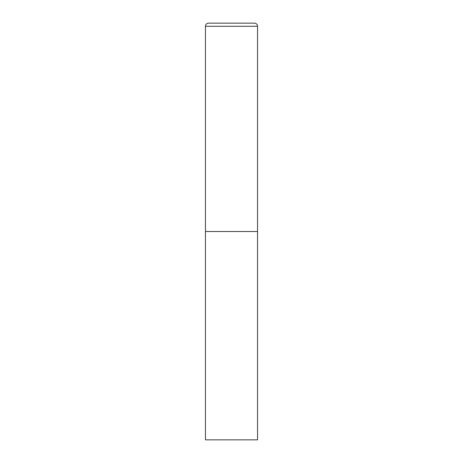 <?xml version="1.0" encoding="UTF-8"?>
<svg xmlns="http://www.w3.org/2000/svg" width="463" height="463" viewBox="0 0 463 463"><rect width="100%" height="100%" fill="white"/><g stroke="black" fill="none" stroke-linecap="round" stroke-linejoin="round"><path stroke-width="0.69" d="M208.581 23.15A3.125 3.125 0 0 0 205.456 26.275L205.456 439.85L257.544 439.85L257.544 231.5L205.456 231.5L257.544 231.5L257.544 26.275A3.125 3.125 0 0 0 254.418 23.15L208.581 23.15L254.418 23.15M205.456 26.275L257.544 26.275"/></g></svg>
